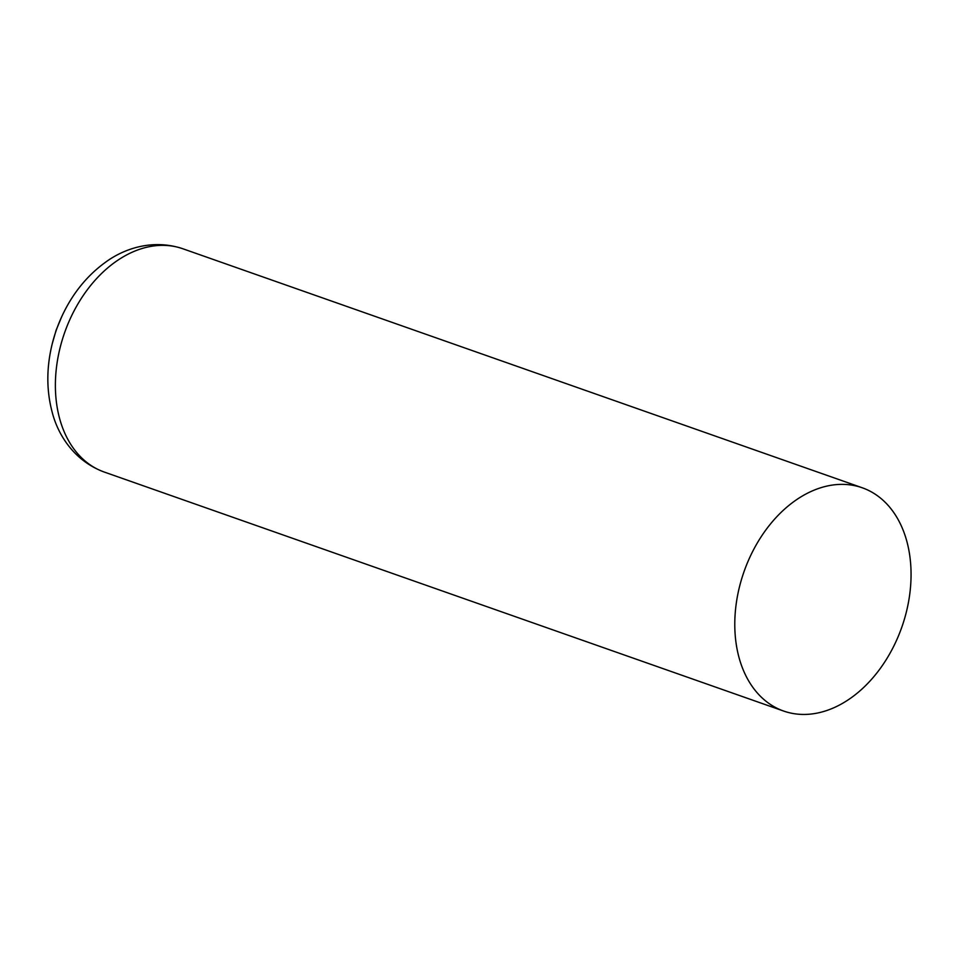 <?xml version="1.0" encoding="UTF-8"?>
<svg xmlns="http://www.w3.org/2000/svg" width="959" height="959" viewBox="0 0 959 959"><rect width="100%" height="100%" fill="white"/><g stroke="black" fill="none" stroke-linecap="round" stroke-linejoin="round"><path stroke-width="1.44" d="M801.604 714.407A118.353 83.637 -70.6 0 1 783.647 711.051A118.353 83.637 -70.6 0 1 744.028 571.648A118.353 83.637 -70.6 0 1 862.201 487.759A118.353 83.637 -70.6 0 1 905.62 614.875A118.353 83.637 -70.6 0 1 801.604 714.407M783.647 711.051L104.243 472.044A118.353 83.637 -70.6 0 1 64.625 332.641A118.353 83.637 -70.6 0 1 182.797 248.741L862.201 487.759M104.243 472.044C74.706 461.171 58.199 435.554 52.254 412.478C46.356 390.493 46.368 367.525 52.289 343.586A109.77 77.571 -70.6 0 1 61.855 316.386C72.237 294.005 86.598 276.084 104.963 262.646C124.047 248.369 152.96 238.731 182.797 248.741M52.289 343.586L56.113 330.208L61.855 316.386"/></g></svg>
